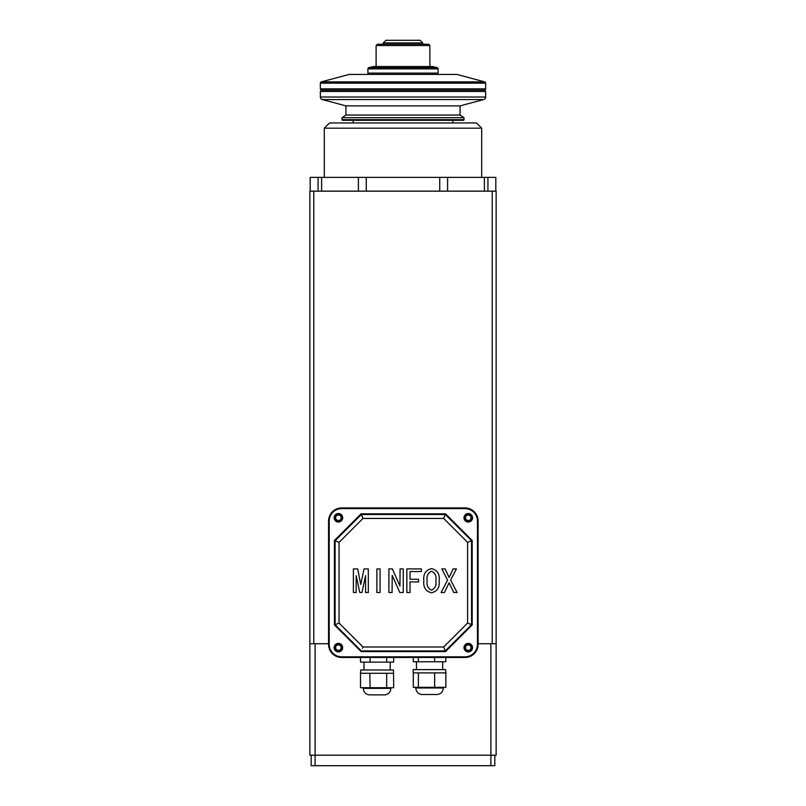 <?xml version="1.0" encoding="UTF-8"?>
<svg xmlns="http://www.w3.org/2000/svg" width="806" height="806" viewBox="0 0 806 806"><rect width="100%" height="100%" fill="white"/><g stroke="black" fill="none" stroke-linecap="round" stroke-linejoin="round"><path stroke-width="1.21" d="M494.824 755.202L494.824 765.7L315.116 765.7L315.116 643.712L328.556 643.712L309.867 643.712L309.867 191.153L496.133 191.153L496.133 643.712L478.099 643.712L490.884 643.712L490.884 755.202L309.867 755.202L309.867 643.712M313.796 643.712L313.796 191.153M492.204 643.712L492.204 191.153M496.133 643.712L496.133 755.202L490.884 755.202L490.884 765.7M315.116 765.7L311.176 765.7L311.176 755.202M329.543 122.945L476.457 122.945L481.706 128.184L324.294 128.184L329.543 122.945M452.851 122.945L452.851 120.316M353.149 122.945L353.149 120.316M481.706 177.38L481.706 128.184M324.294 177.38L324.294 128.184M310.189 191.153L310.189 177.38L495.811 177.38L495.811 191.153L495.811 177.38M321.614 177.38L321.614 191.153M484.386 191.153L484.386 177.38M447.602 177.38L447.602 191.153M358.398 191.153L358.398 177.38M484.668 81.88L321.332 81.88L349.22 74.404L456.78 74.404L484.668 81.88A1.31 1.31 0 0 1 485.645 83.149L485.645 88.831A1.31 1.31 0 0 1 484.325 90.151L485.645 91.461L320.355 91.461L320.355 97.022A2.62 2.62 0 0 0 322.299 99.551L345.935 105.888L345.935 115.067L342.006 117.696L342.006 119.661A0.655 0.655 0 0 0 342.661 120.316L463.339 120.316A0.655 0.655 0 0 0 463.994 119.661L342.006 119.661M485.645 91.461L485.645 97.022A2.62 2.62 0 0 1 483.701 99.551L322.299 99.551M484.325 90.151L321.675 90.151L320.355 91.461M321.332 81.88A1.31 1.31 0 0 0 320.355 83.149L320.355 88.831A1.31 1.31 0 0 0 321.675 90.151M436.781 74.404A1.31 1.31 0 0 0 438.091 73.094L438.091 68.883A1.31 1.31 0 0 0 437.074 67.613L432.51 66.535L373.49 66.535L368.926 67.613A1.31 1.31 0 0 0 367.909 68.883L367.909 73.094A1.31 1.31 0 0 0 369.219 74.404M376.11 45.549L377.42 44.239L428.58 44.239L429.89 45.549L376.11 45.549L376.11 66.535M429.89 45.549L429.89 66.535M383.324 42.92L385.943 40.3L420.057 40.3L422.676 42.92L383.324 42.92L383.324 44.239M422.676 42.92L422.676 44.239M345.935 105.888L460.065 105.888L460.065 115.067L463.994 117.696L342.006 117.696M463.994 117.696L463.994 119.661M460.065 115.067L345.935 115.067M460.065 105.888L483.701 99.551M337.744 521.321L337.744 520.988A3.274 3.274 0 0 0 341.673 517.774A3.274 3.274 0 0 0 337.744 514.56L337.744 514.228M337.744 651.188L337.744 650.855A3.274 3.274 0 0 0 341.673 647.641A3.274 3.274 0 0 0 337.744 644.427L337.744 644.095M468.911 644.095L468.911 644.427A3.274 3.274 0 0 0 464.981 647.641A3.274 3.274 0 0 0 468.911 650.855L468.911 651.188M468.911 514.228L468.911 514.56A3.274 3.274 0 0 0 464.981 517.774A3.274 3.274 0 0 0 468.911 520.988L468.911 521.321M468.256 515.024A2.75 2.75 0 0 0 465.505 517.774A2.75 2.75 0 0 0 468.256 520.535A2.75 2.75 0 0 0 471.016 517.774A2.75 2.75 0 0 0 468.256 515.024M468.256 644.891A2.75 2.75 0 0 0 465.505 647.641A2.75 2.75 0 0 0 468.256 650.402A2.75 2.75 0 0 0 471.016 647.641A2.75 2.75 0 0 0 468.256 644.891M338.399 644.891A2.75 2.75 0 0 0 335.639 647.641A2.75 2.75 0 0 0 338.399 650.402A2.75 2.75 0 0 0 341.15 647.641A2.75 2.75 0 0 0 338.399 644.891M338.399 515.024A2.75 2.75 0 0 0 335.639 517.774A2.75 2.75 0 0 0 338.399 520.535A2.75 2.75 0 0 0 341.15 517.774A2.75 2.75 0 0 0 338.399 515.024M342.006 647.641A3.607 3.607 0 0 0 338.399 644.034A3.607 3.607 0 0 0 334.792 647.641A3.607 3.607 0 0 0 338.399 651.248A3.607 3.607 0 0 0 342.006 647.641A3.607 3.607 0 0 1 338.399 651.248A3.607 3.607 0 0 1 334.792 647.641M471.863 517.774A3.607 3.607 0 0 0 468.256 514.168A3.607 3.607 0 0 0 464.649 517.774A3.607 3.607 0 0 0 468.256 521.381A3.607 3.607 0 0 0 471.863 517.774A3.607 3.607 0 0 1 468.256 521.381A3.607 3.607 0 0 1 464.649 517.774M471.863 647.641A3.607 3.607 0 0 0 468.256 644.034A3.607 3.607 0 0 0 464.649 647.641A3.607 3.607 0 0 0 468.256 651.248A3.607 3.607 0 0 0 471.863 647.641A3.607 3.607 0 0 1 468.256 651.248A3.607 3.607 0 0 1 464.649 647.641M342.006 517.774A3.607 3.607 0 0 0 338.399 514.168A3.607 3.607 0 0 0 334.792 517.774A3.607 3.607 0 0 0 338.399 521.381A3.607 3.607 0 0 0 342.006 517.774A3.607 3.607 0 0 1 338.399 521.381A3.607 3.607 0 0 1 334.792 517.774M477.444 521.059L478.099 521.059L478.099 644.367A13.118 13.118 0 0 1 464.981 657.484L341.673 657.484A13.118 13.118 0 0 1 328.556 644.367L328.556 521.059A13.118 13.118 0 0 1 341.673 507.941L464.981 507.941A13.118 13.118 0 0 1 478.099 521.059A13.118 13.118 0 0 0 464.981 507.941L464.981 508.596L341.673 508.596A12.463 12.463 0 0 0 329.211 521.059L329.211 644.367A12.463 12.463 0 0 0 341.673 656.819L464.981 656.819A12.463 12.463 0 0 0 477.444 644.367L477.444 521.059A12.463 12.463 0 0 0 464.981 508.596M467.601 623.058L467.601 542.367L471.54 540.735L471.54 624.69L445.305 650.926L361.35 650.926L445.305 650.926L443.673 646.986L467.601 623.058L472.195 624.962L445.577 651.58L361.078 651.58L334.46 624.962L335.115 624.69L335.115 540.735L361.35 514.5L445.305 514.5L471.54 540.735L472.195 540.463L472.195 624.962L445.577 651.58L445.305 650.926M335.115 624.69L361.35 650.926L335.115 624.69L339.054 623.058L362.982 646.986L443.673 646.986M362.438 648.296L362.982 646.986M467.601 542.367L443.673 518.439L445.577 513.845L444.217 517.12M443.673 518.439L362.982 518.439L361.078 513.845L362.438 517.12M337.744 623.602L334.46 624.962L334.46 540.463L339.054 542.367L339.054 623.058M334.46 540.463L361.078 513.845L334.46 540.463L337.744 541.823M444.217 648.296L445.577 651.58M468.911 623.602L472.195 624.962M468.911 541.823L472.195 540.463L445.577 513.845L361.078 513.845M368.322 568.905L368.322 592.511L365.561 592.511L365.561 575.665L361.975 592.511L359.768 592.511L356.171 575.665L356.171 592.511L353.411 592.511L353.411 568.905L357.693 568.905L360.735 584.501L364.04 568.905L368.322 568.905M380.059 568.905L380.059 592.511L376.886 592.511L376.886 568.905L380.059 568.905M403.262 568.905L403.262 592.511L399.806 592.511L392.21 575.393L392.079 592.511L388.895 592.511L388.895 568.905L392.351 568.905L399.947 586.022L400.078 568.905L403.262 568.905M421.347 568.905L421.347 571.525L410.022 571.525L410.022 579.262L418.586 579.262L418.586 581.882L410.022 581.882L410.022 592.511L406.849 592.511L406.849 568.905L421.347 568.905M431.563 568.623C437.386 570.054 439.915 574.053 439.159 580.642C439.915 587.252 437.386 591.302 431.563 592.793C425.679 591.332 423.1 587.282 423.835 580.642C423.11 574.023 425.689 570.023 431.563 568.623M435.845 580.642C436.6 576.068 435.18 572.935 431.563 571.253C427.875 572.905 426.404 576.028 427.15 580.642C426.404 585.277 427.875 588.451 431.563 590.163C435.169 588.41 436.6 585.237 435.845 580.642M450.625 580.088L457.113 592.511L453.798 592.511L449.103 582.849L444.408 592.511L441.094 592.511L447.582 580.088L441.779 568.905L445.093 568.905L449.103 577.459L453.103 568.905L456.418 568.905L450.625 580.088M443.34 687.981C443.038 691.659 441.063 693.835 437.436 694.51L421.689 694.51C418.062 693.835 416.098 691.659 415.785 687.981L443.34 687.981L443.34 687.327M445.587 669.615L413.166 669.615L413.166 672.899L445.96 672.899L445.587 669.615M445.849 657.484L445.849 661.746L434.656 661.746L434.656 657.484M434.656 661.746L418.374 661.746L418.374 657.484M418.374 661.746L413.276 661.746L413.276 657.484M445.849 672.899L445.849 687.327L434.656 687.327L434.656 672.899M434.656 687.327L418.374 687.327L418.374 672.899M418.374 687.327L413.276 687.327L413.276 672.899M369.259 694.883L384.936 694.883M393.489 673.272L386.689 673.272L386.689 687.699L393.691 687.699L393.489 669.998L360.695 669.998L360.695 673.272M369.783 673.272L360.504 673.272L360.504 687.699L370.095 687.699L369.783 673.272M386.689 673.272L370.095 673.272M393.691 657.484L393.691 662.119L386.689 662.119L386.689 657.484M386.689 662.119L370.095 662.119L370.095 657.484M370.095 662.119L360.504 662.119L360.504 657.484M386.689 687.699L370.095 687.699M318.068 177.38L318.068 191.153M487.932 191.153L487.932 177.38M366.267 177.38L366.267 191.153M439.733 191.153L439.733 177.38M485.645 97.022L320.355 97.022M485.645 88.831L320.355 88.831M485.645 83.149L320.355 83.149M438.091 73.094L367.909 73.094M438.091 68.883L367.909 68.883M437.074 67.613L368.926 67.613M334.137 647.641A4.262 4.262 0 0 1 338.399 643.379A4.262 4.262 0 0 1 342.661 647.641A4.262 4.262 0 0 1 338.399 651.903A4.262 4.262 0 0 1 334.137 647.641M463.994 517.774A4.262 4.262 0 0 1 468.256 513.513A4.262 4.262 0 0 1 472.528 517.774A4.262 4.262 0 0 1 468.256 522.046A4.262 4.262 0 0 1 463.994 517.774M463.994 647.641A4.262 4.262 0 0 1 468.256 643.379A4.262 4.262 0 0 1 472.528 647.641A4.262 4.262 0 0 1 468.256 651.903A4.262 4.262 0 0 1 463.994 647.641M334.137 517.774A4.262 4.262 0 0 1 338.399 513.513A4.262 4.262 0 0 1 342.661 517.774A4.262 4.262 0 0 1 338.399 522.046A4.262 4.262 0 0 1 334.137 517.774M362.982 518.439L339.054 542.367M341.673 656.819L341.673 657.484A13.118 13.118 0 0 1 328.556 644.367L329.211 644.367M477.444 644.367L478.099 644.367A13.118 13.118 0 0 1 464.981 657.484L464.981 656.819M329.211 521.059L328.556 521.059A13.118 13.118 0 0 1 341.673 507.941L341.673 508.596M363.315 687.699L363.315 688.354L390.87 688.354C390.567 692.042 388.593 694.218 384.966 694.883M415.785 687.981L415.785 687.327M416.45 669.615L416.45 661.746M442.685 669.615L442.685 661.746M390.87 688.354L390.87 687.699M390.215 669.998L390.215 662.119M363.98 669.998L363.98 662.119M363.315 688.354C363.627 692.042 365.592 694.218 369.219 694.883"/></g></svg>
